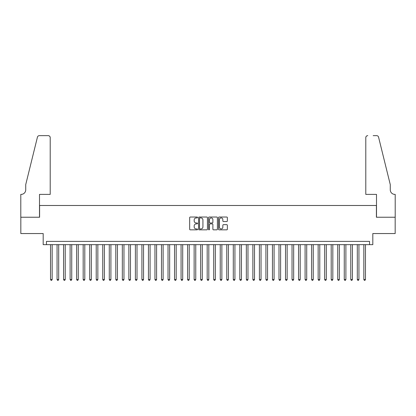 <?xml version="1.0" encoding="UTF-8"?>
<svg xmlns="http://www.w3.org/2000/svg" width="416" height="416" viewBox="0 0 416 416"><rect width="100%" height="100%" fill="white"/><g stroke="black" fill="none" stroke-linecap="round" stroke-linejoin="round"><path stroke-width="0.62" d="M197.558 217.48A0.447 0.447 0 0 0 197.106 217.032L190.299 217.032A0.64 0.64 0 0 0 189.66 217.672L189.66 229.206A0.64 0.64 0 0 0 190.299 229.845L197.106 229.845A0.447 0.447 0 0 0 197.558 229.393A0.447 0.447 0 0 0 197.106 228.946L196.227 228.946A2.049 2.049 0 0 1 194.178 226.897L194.178 225.935A2.049 2.049 0 0 1 196.227 223.886L197.106 223.886A0.447 0.447 0 0 0 197.558 223.439A0.447 0.447 0 0 0 197.106 222.986L196.227 222.986A2.049 2.049 0 0 1 194.178 220.938L194.178 219.976A2.049 2.049 0 0 1 196.227 217.927L197.106 217.927A0.447 0.447 0 0 0 197.558 217.48M226.725 221.546A0.64 0.64 0 0 0 227.365 220.906L227.365 217.672A0.64 0.64 0 0 0 226.725 217.032L219.164 217.032A0.64 0.64 0 0 0 218.525 217.672L218.525 229.206A0.64 0.64 0 0 0 219.164 229.845L226.725 229.845A0.64 0.64 0 0 0 227.365 229.206L227.365 225.295A0.64 0.64 0 0 0 226.725 224.656L223.491 224.656A0.64 0.64 0 0 0 222.846 225.295L222.846 227.235A1.716 1.716 0 0 1 221.135 228.946A1.716 1.716 0 0 1 219.419 227.235L219.419 219.643A1.716 1.716 0 0 1 221.135 217.927A1.716 1.716 0 0 1 222.846 219.643L222.846 220.906A0.64 0.64 0 0 0 223.491 221.546L226.725 221.546M369.548 244.65L372.814 244.65L372.814 233.553L395.169 233.553L395.169 217.235L376.402 217.235L376.402 205.488L39.598 205.488L39.598 217.235L20.831 217.235L20.831 233.553L43.186 233.553L43.186 244.65L369.548 244.65L369.548 241.389L46.452 241.389L46.452 244.65M207.438 217.672A0.64 0.64 0 0 0 206.799 217.032L199.238 217.032A0.64 0.64 0 0 0 198.598 217.672L198.598 229.206A0.64 0.64 0 0 0 199.238 229.845L206.799 229.845A0.64 0.64 0 0 0 207.438 229.206L207.438 217.672M209.201 217.032L216.762 217.032A0.64 0.64 0 0 1 217.402 217.672L217.402 229.206A0.64 0.64 0 0 1 216.762 229.845L213.528 229.845A0.64 0.64 0 0 1 212.883 229.206L212.883 224.526A0.64 0.64 0 0 0 212.243 223.886L210.101 223.886A0.64 0.64 0 0 0 209.456 224.526L209.456 229.393A0.447 0.447 0 0 1 209.009 229.845A0.447 0.447 0 0 1 208.562 229.393L208.562 217.672A0.64 0.64 0 0 1 209.201 217.032M199.945 217.927A0.447 0.447 0 0 0 199.493 218.374L199.493 228.498A0.447 0.447 0 0 0 199.945 228.946L200.871 228.946A2.049 2.049 0 0 0 202.925 226.897L202.925 219.976A2.049 2.049 0 0 0 200.871 217.927L199.945 217.927M212.883 219.674A1.716 1.716 0 0 0 211.172 217.958A1.716 1.716 0 0 0 209.456 219.674L209.456 222.347A0.64 0.64 0 0 0 210.101 222.986L212.243 222.986A0.64 0.64 0 0 0 212.883 222.347L212.883 219.674M50.534 244.65L50.534 279.505L52.161 279.505L52.161 244.65M52.161 279.505L51.672 280.353L51.022 280.353L50.534 279.505M50.206 194.392L50.206 137.602A1.96 1.96 0 0 0 48.246 135.647L39.338 135.647A1.96 1.96 0 0 0 37.435 137.134L25.73 184.6L25.73 189.821A4.571 4.571 0 0 1 21.159 194.392L20.8 194.392L20.8 217.235L39.499 217.235L39.499 194.392L50.206 194.392L50.206 137.602C50.081 136.422 49.426 135.772 48.246 135.647L42.827 135.647M37.435 137.134C37.934 136.063 37.934 136.063 37.435 137.134C37.934 136.063 37.934 136.063 37.435 137.134M25.73 189.821A4.571 4.571 0 0 1 21.159 194.392M365.794 194.392L365.794 137.602L365.794 194.392L376.501 194.392L376.501 217.235L395.2 217.235L395.2 194.392L394.841 194.392A4.571 4.571 0 0 1 390.27 189.821A4.571 4.571 0 0 0 394.841 194.392M386.682 170.045L378.565 137.134L390.27 184.6L390.27 189.821M373.173 135.647L376.662 135.647A1.96 1.96 0 0 1 378.565 137.134C378.066 136.063 378.066 136.063 378.565 137.134C378.066 136.063 378.066 136.063 378.565 137.134M367.754 135.647A1.96 1.96 0 0 0 365.794 137.602C365.919 136.422 366.574 135.772 367.754 135.647M57.06 244.65L57.06 279.505L58.692 279.505L58.692 244.65M58.692 279.505L58.198 280.353L57.548 280.353L57.06 279.505M63.586 244.65L63.586 279.505L65.218 279.505L65.218 244.65M65.218 279.505L64.73 280.353L64.074 280.353L63.586 279.505M70.112 244.65L70.112 279.505L71.744 279.505L71.744 244.65M71.744 279.505L71.256 280.353L70.6 280.353L70.112 279.505M76.638 244.65L76.638 279.505L78.27 279.505L78.27 244.65M78.27 279.505L77.782 280.353L77.132 280.353L76.638 279.505M83.169 244.65L83.169 279.505L84.802 279.505L84.802 244.65M84.802 279.505L84.308 280.353L83.658 280.353L83.169 279.505M89.695 244.65L89.695 279.505L91.328 279.505L91.328 244.65M91.328 279.505L90.839 280.353L90.184 280.353L89.695 279.505M96.221 244.65L96.221 279.505L97.854 279.505L97.854 244.65M97.854 279.505L97.365 280.353L96.71 280.353L96.221 279.505M102.747 244.65L102.747 279.505L104.38 279.505L104.38 244.65M104.38 279.505L103.891 280.353L103.241 280.353L102.747 279.505M109.278 244.65L109.278 279.505L110.906 279.505L110.906 244.65M110.906 279.505L110.417 280.353L109.767 280.353L109.278 279.505M115.804 244.65L115.804 279.505L117.437 279.505L117.437 244.65M117.437 279.505L116.948 280.353L116.293 280.353L115.804 279.505M122.33 244.65L122.33 279.505L123.963 279.505L123.963 244.65M123.963 279.505L123.474 280.353L122.819 280.353L122.33 279.505M128.856 244.65L128.856 279.505L130.489 279.505L130.489 244.65M130.489 279.505L130 280.353L129.345 280.353L128.856 279.505M135.387 244.65L135.387 279.505L137.015 279.505L137.015 244.65M137.015 279.505L136.526 280.353L135.876 280.353L135.387 279.505M141.913 244.65L141.913 279.505L143.546 279.505L143.546 244.65M143.546 279.505L143.052 280.353L142.402 280.353L141.913 279.505M148.439 244.65L148.439 279.505L150.072 279.505L150.072 244.65M150.072 279.505L149.583 280.353L148.928 280.353L148.439 279.505M154.965 244.65L154.965 279.505L156.598 279.505L156.598 244.65M156.598 279.505L156.109 280.353L155.454 280.353L154.965 279.505M161.491 244.65L161.491 279.505L163.124 279.505L163.124 244.65M163.124 279.505L162.635 280.353L161.985 280.353L161.491 279.505M168.022 244.65L168.022 279.505L169.655 279.505L169.655 244.65M169.655 279.505L169.161 280.353L168.511 280.353L168.022 279.505M174.548 244.65L174.548 279.505L176.181 279.505L176.181 244.65M176.181 279.505L175.692 280.353L175.037 280.353L174.548 279.505M181.074 244.65L181.074 279.505L182.707 279.505L182.707 244.65M182.707 279.505L182.218 280.353L181.563 280.353L181.074 279.505M187.6 244.65L187.6 279.505L189.233 279.505L189.233 244.65M189.233 279.505L188.744 280.353L188.094 280.353L187.6 279.505M194.132 244.65L194.132 279.505L195.759 279.505L195.759 244.65M195.759 279.505L195.27 280.353L194.62 280.353L194.132 279.505M200.658 244.65L200.658 279.505L202.29 279.505L202.29 244.65M202.29 279.505L201.802 280.353L201.146 280.353L200.658 279.505M207.184 244.65L207.184 279.505L208.816 279.505L208.816 244.65M208.816 279.505L208.328 280.353L207.672 280.353L207.184 279.505M213.71 244.65L213.71 279.505L215.342 279.505L215.342 244.65M215.342 279.505L214.854 280.353L214.198 280.353L213.71 279.505M220.241 244.65L220.241 279.505L221.868 279.505L221.868 244.65M221.868 279.505L221.38 280.353L220.73 280.353L220.241 279.505M226.767 244.65L226.767 279.505L228.4 279.505L228.4 244.65M228.4 279.505L227.906 280.353L227.256 280.353L226.767 279.505M233.293 244.65L233.293 279.505L234.926 279.505L234.926 244.65M234.926 279.505L234.437 280.353L233.782 280.353L233.293 279.505M239.819 244.65L239.819 279.505L241.452 279.505L241.452 244.65M241.452 279.505L240.963 280.353L240.308 280.353L239.819 279.505M246.345 244.65L246.345 279.505L247.978 279.505L247.978 244.65M247.978 279.505L247.489 280.353L246.839 280.353L246.345 279.505M252.876 244.65L252.876 279.505L254.509 279.505L254.509 244.65M254.509 279.505L254.015 280.353L253.365 280.353L252.876 279.505M259.402 244.65L259.402 279.505L261.035 279.505L261.035 244.65M261.035 279.505L260.546 280.353L259.891 280.353L259.402 279.505M265.928 244.65L265.928 279.505L267.561 279.505L267.561 244.65M267.561 279.505L267.072 280.353L266.417 280.353L265.928 279.505M272.454 244.65L272.454 279.505L274.087 279.505L274.087 244.65M274.087 279.505L273.598 280.353L272.948 280.353L272.454 279.505M278.985 244.65L278.985 279.505L280.613 279.505L280.613 244.65M280.613 279.505L280.124 280.353L279.474 280.353L278.985 279.505M285.511 244.65L285.511 279.505L287.144 279.505L287.144 244.65M287.144 279.505L286.655 280.353L286 280.353L285.511 279.505M292.037 244.65L292.037 279.505L293.67 279.505L293.67 244.65M293.67 279.505L293.181 280.353L292.526 280.353L292.037 279.505M298.563 244.65L298.563 279.505L300.196 279.505L300.196 244.65M300.196 279.505L299.707 280.353L299.052 280.353L298.563 279.505M305.094 244.65L305.094 279.505L306.722 279.505L306.722 244.65M306.722 279.505L306.233 280.353L305.583 280.353L305.094 279.505M311.62 244.65L311.62 279.505L313.253 279.505L313.253 244.65M313.253 279.505L312.759 280.353L312.109 280.353L311.62 279.505M318.146 244.65L318.146 279.505L319.779 279.505L319.779 244.65M319.779 279.505L319.29 280.353L318.635 280.353L318.146 279.505M324.672 244.65L324.672 279.505L326.305 279.505L326.305 244.65M326.305 279.505L325.816 280.353L325.161 280.353L324.672 279.505M331.198 244.65L331.198 279.505L332.831 279.505L332.831 244.65M332.831 279.505L332.342 280.353L331.692 280.353L331.198 279.505M337.73 244.65L337.73 279.505L339.362 279.505L339.362 244.65M339.362 279.505L338.868 280.353L338.218 280.353L337.73 279.505M344.256 244.65L344.256 279.505L345.888 279.505L345.888 244.65M345.888 279.505L345.4 280.353L344.744 280.353L344.256 279.505M350.782 244.65L350.782 279.505L352.414 279.505L352.414 244.65M352.414 279.505L351.926 280.353L351.27 280.353L350.782 279.505M357.308 244.65L357.308 279.505L358.94 279.505L358.94 244.65M358.94 279.505L358.452 280.353L357.802 280.353L357.308 279.505M363.839 244.65L363.839 279.505L365.466 279.505L365.466 244.65M365.466 279.505L364.978 280.353L364.328 280.353L363.839 279.505"/></g></svg>
